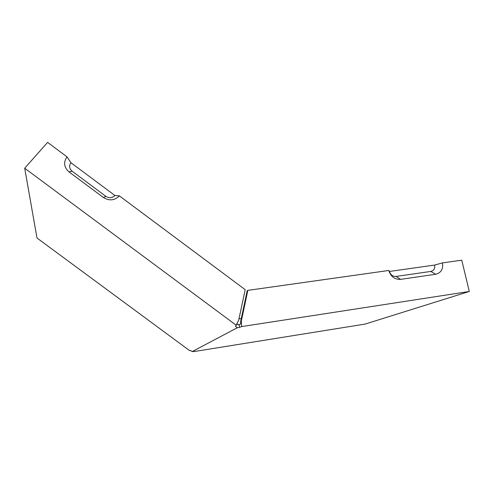 <?xml version="1.0" encoding="UTF-8"?>
<svg xmlns="http://www.w3.org/2000/svg" width="494" height="494" viewBox="0 0 494 494"><rect width="100%" height="100%" fill="white"/><g stroke="black" fill="none" stroke-linecap="round" stroke-linejoin="round"><path stroke-width="0.74" d="M241.3 318.451L238.985 318.797M240.695 321.279L241.356 320.915L241.609 326.583L239.565 327.38L239.084 324.62L240.461 324.157L240.695 321.279L247.161 290.849L247.834 290.373L388.803 270.471C390.754 276.615 394.681 279.579 400.585 279.363L396.077 276.436C392.773 276.547 390.569 274.886 389.476 271.453L388.803 270.471M24.7 168.232L236.163 325.2L238.682 320.229L245.197 289.675L119.357 195.871C114.67 200.552 109.341 201.095 103.382 197.495L69.067 171.949C63.942 167.293 63.263 162.267 67.03 156.864L47.591 142.377L24.7 168.232L36.994 238.009L189.647 350.647L190.77 350.61L192.135 351.617L193.611 351.376M400.585 279.363L435.659 274.269C441.093 272.842 443.371 269.045 442.482 262.894L434.658 265.056C435.146 268.514 433.862 270.638 430.805 271.434L396.077 276.436M442.482 262.894L461.754 260.171L469.3 291.466L241.609 326.583M241.356 320.915L247.834 290.373M119.357 195.871L114.898 195.482C112.262 198.106 109.279 198.403 105.951 196.39L72.105 171.183C69.24 168.584 68.857 165.768 70.957 162.736L67.03 156.864M114.898 195.482L70.957 162.736M469.3 291.466L365.122 324.076L193.629 351.623M239.084 324.62L237.972 324.793L237.009 323.656M237.046 324.101L235.49 326.349L237.348 327.726L192.135 351.617M235.49 326.349L236.163 325.2M239.565 327.38L237.348 327.726M434.658 265.056L389.476 271.453M435.659 274.269L430.805 271.434M103.382 197.495L105.951 196.39M69.067 171.949L72.105 171.183"/></g></svg>
